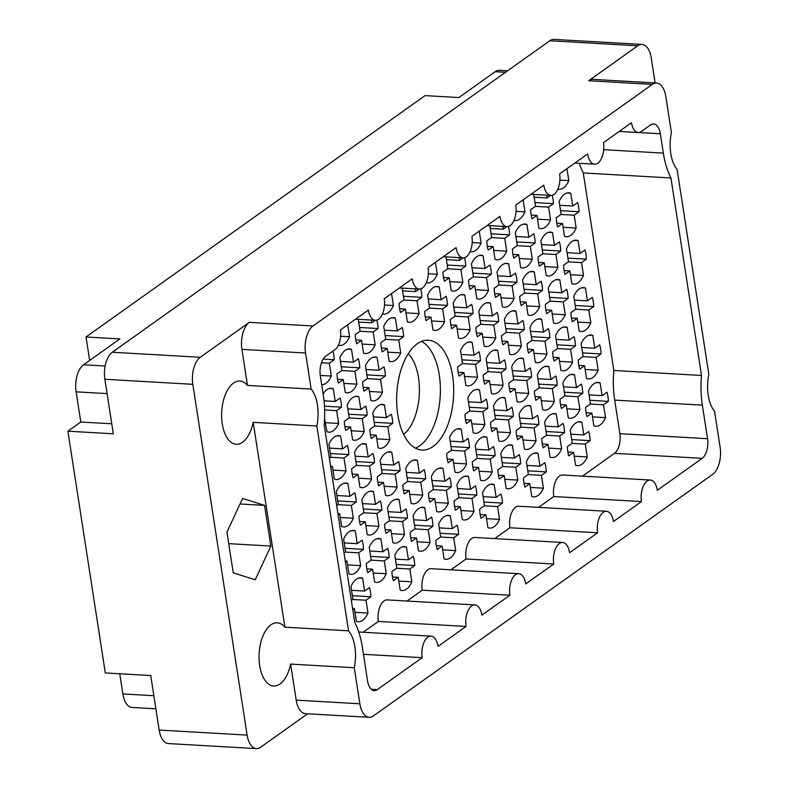 <?xml version="1.0" encoding="UTF-8"?>
<svg xmlns="http://www.w3.org/2000/svg" width="788" height="788" viewBox="0 0 788 788"><rect width="100%" height="100%" fill="white"/><g stroke="black" fill="none" stroke-linecap="round" stroke-linejoin="round"><path stroke-width="1.18" d="M415.463 448.136A55.002 28.407 93.3 0 0 439.271 374.871A55.002 28.407 93.3 0 0 421.57 341.381M408.243 353.684A44.512 22.99 -86.7 0 1 418.507 377.698A44.512 22.99 -86.7 0 1 403.623 434.395M452.578 375.63A55.002 28.407 93.3 0 0 428.317 340.229A55.002 28.407 93.3 0 0 397.763 414.655A55.002 28.407 93.3 0 0 422.023 450.056A55.002 28.407 93.3 0 0 452.578 375.63M290.624 664.097L354.285 667.741A31.648 16.351 93.3 0 0 354.886 646.82A31.648 16.351 93.3 0 0 348.572 630.824L284.911 627.179A31.648 16.351 93.3 0 0 277.268 622.806A31.648 16.351 93.3 0 0 259.685 665.633A31.648 16.351 93.3 0 0 273.653 686.003A31.648 16.351 93.3 0 0 290.624 664.097L296.209 700.148L359.86 703.792A20.98 10.835 93.3 0 0 369.119 717.297A20.98 10.835 93.3 0 0 373.354 715.947L712.697 474.337A20.98 10.835 93.3 0 0 720.124 447.298L714.539 411.257A31.648 16.351 93.3 0 1 708.225 395.251A31.648 16.351 93.3 0 1 708.826 374.33L677.119 169.499A31.648 16.351 93.3 0 1 670.795 153.502A31.648 16.351 93.3 0 1 671.396 132.581L665.821 96.53A20.98 10.835 93.3 0 0 656.562 83.026A20.98 10.835 93.3 0 0 652.326 84.385L588.675 80.74A20.98 10.835 -86.7 0 1 592.901 79.381L656.562 83.026M316.855 425.993A31.648 16.351 93.3 0 0 317.456 405.071A31.648 16.351 93.3 0 0 311.142 389.075L247.491 385.43A31.648 16.351 93.3 0 0 239.838 381.057A31.648 16.351 93.3 0 0 222.265 423.885A31.648 16.351 93.3 0 0 236.223 444.255A31.648 16.351 93.3 0 0 253.204 422.348L316.855 425.993L348.572 630.824M566.996 193.001L570.768 193.218L572.748 206.042L577.624 202.575A22.005 11.367 -86.7 0 1 578.609 206.958A22.005 11.367 -86.7 0 1 579.042 211.736L560.554 210.682M579.042 211.736L574.166 215.203L576.156 228.037A22.005 11.367 -86.7 0 1 566.385 236.735A22.005 11.367 -86.7 0 1 564.523 236.321L562.534 223.496L557.668 226.954A22.005 11.367 -86.7 0 1 556.683 222.571A22.005 11.367 -86.7 0 1 556.249 217.793L561.115 214.326L559.125 201.501A22.005 11.367 -86.7 0 1 568.897 192.804A22.005 11.367 -86.7 0 1 570.768 193.218M523.143 224.225L526.916 224.432L528.906 237.267L533.771 233.8A22.005 11.367 -86.7 0 1 534.756 238.183A22.005 11.367 -86.7 0 1 535.19 242.96L516.701 241.906M535.19 242.96L530.324 246.427L532.304 259.252A22.005 11.367 -86.7 0 1 522.533 267.95A22.005 11.367 -86.7 0 1 520.671 267.536L518.681 254.711L513.815 258.178A22.005 11.367 -86.7 0 1 512.83 253.795A22.005 11.367 -86.7 0 1 512.397 249.018L517.263 245.551L515.273 232.726A22.005 11.367 -86.7 0 1 525.044 224.028A22.005 11.367 -86.7 0 1 526.916 224.432M479.301 255.44L483.064 255.657L485.053 268.481L489.919 265.014A22.005 11.367 -86.7 0 1 490.904 269.407A22.005 11.367 -86.7 0 1 491.338 274.185L472.849 273.121M491.338 274.185L486.472 277.652L488.452 290.476A22.005 11.367 -86.7 0 1 478.68 299.174A22.005 11.367 -86.7 0 1 476.819 298.76L474.829 285.936L469.963 289.403A22.005 11.367 -86.7 0 1 468.978 285.01A22.005 11.367 -86.7 0 1 468.545 280.233L473.411 276.765L471.431 263.941A22.005 11.367 -86.7 0 1 481.202 255.243A22.005 11.367 -86.7 0 1 483.064 255.657M435.449 286.665L439.211 286.881L441.201 299.706L446.067 296.239A22.005 11.367 -86.7 0 1 447.052 300.622A22.005 11.367 -86.7 0 1 447.486 305.399L428.997 304.345M447.486 305.399L442.62 308.866L444.599 321.691A22.005 11.367 -86.7 0 1 434.828 330.399A22.005 11.367 -86.7 0 1 432.967 329.985L430.977 317.15L426.111 320.618A22.005 11.367 -86.7 0 1 425.126 316.234A22.005 11.367 -86.7 0 1 424.693 311.457L429.559 307.99L427.579 295.165A22.005 11.367 -86.7 0 1 437.35 286.468A22.005 11.367 -86.7 0 1 439.211 286.881M574.334 240.399L578.106 240.616L580.086 253.441L584.962 249.973A22.005 11.367 -86.7 0 1 585.947 254.366A22.005 11.367 -86.7 0 1 586.38 259.144L567.892 258.08M586.38 259.144L581.505 262.611L583.494 275.436A22.005 11.367 -86.7 0 1 573.723 284.133A22.005 11.367 -86.7 0 1 571.861 283.719L569.872 270.895L565.006 274.362A22.005 11.367 -86.7 0 1 564.021 269.979A22.005 11.367 -86.7 0 1 563.587 265.192L568.453 261.724L566.464 248.9A22.005 11.367 -86.7 0 1 576.235 240.202A22.005 11.367 -86.7 0 1 578.106 240.616M530.482 271.624L534.254 271.84L536.244 284.665L541.11 281.198A22.005 11.367 -86.7 0 1 542.095 285.581A22.005 11.367 -86.7 0 1 542.528 290.358L524.04 289.304M542.528 290.358L537.662 293.826L539.642 306.66A22.005 11.367 -86.7 0 1 529.871 315.358A22.005 11.367 -86.7 0 1 528.009 314.944L526.02 302.119L521.154 305.577A22.005 11.367 -86.7 0 1 520.169 301.193A22.005 11.367 -86.7 0 1 519.735 296.416L524.601 292.949L522.611 280.124A22.005 11.367 -86.7 0 1 532.383 271.427A22.005 11.367 -86.7 0 1 534.254 271.84M486.639 302.848L490.402 303.055L492.392 315.889L497.258 312.422A22.005 11.367 -86.7 0 1 498.243 316.806A22.005 11.367 -86.7 0 1 498.676 321.583L480.188 320.529M498.676 321.583L493.81 325.05L495.79 337.875A22.005 11.367 -86.7 0 1 486.019 346.572A22.005 11.367 -86.7 0 1 484.157 346.159L482.167 333.334L477.301 336.801A22.005 11.367 -86.7 0 1 476.316 332.418A22.005 11.367 -86.7 0 1 475.883 327.641L480.749 324.173L478.769 311.349A22.005 11.367 -86.7 0 1 488.54 302.651A22.005 11.367 -86.7 0 1 490.402 303.055M581.672 287.807L585.445 288.024L587.424 300.849L592.3 297.381A22.005 11.367 -86.7 0 1 593.285 301.765A22.005 11.367 -86.7 0 1 593.719 306.542L575.23 305.488M593.719 306.542L588.843 310.009L590.833 322.834A22.005 11.367 -86.7 0 1 581.061 331.531A22.005 11.367 -86.7 0 1 579.2 331.118L577.21 318.293L572.344 321.76A22.005 11.367 -86.7 0 1 571.359 317.377A22.005 11.367 -86.7 0 1 570.926 312.6L575.792 309.132L573.802 296.308A22.005 11.367 -86.7 0 1 583.573 287.61A22.005 11.367 -86.7 0 1 585.445 288.024M537.82 319.022L541.592 319.239L543.582 332.063L548.448 328.596A22.005 11.367 -86.7 0 1 549.433 332.989A22.005 11.367 -86.7 0 1 549.866 337.766L531.378 336.703M549.866 337.766L545 341.234L546.98 354.058A22.005 11.367 -86.7 0 1 537.209 362.756A22.005 11.367 -86.7 0 1 535.347 362.342L533.358 349.517L528.492 352.985A22.005 11.367 -86.7 0 1 527.507 348.601A22.005 11.367 -86.7 0 1 527.073 343.814L531.939 340.357L529.95 327.522A22.005 11.367 -86.7 0 1 539.721 318.825A22.005 11.367 -86.7 0 1 541.592 319.239M493.978 350.246L497.74 350.463L499.73 363.288L504.596 359.82A22.005 11.367 -86.7 0 1 505.581 364.204A22.005 11.367 -86.7 0 1 506.014 368.991L487.526 367.927M506.014 368.991L501.148 372.448L503.128 385.283A22.005 11.367 -86.7 0 1 493.357 393.98A22.005 11.367 -86.7 0 1 491.495 393.567L489.506 380.742L484.64 384.199A22.005 11.367 -86.7 0 1 483.655 379.816A22.005 11.367 -86.7 0 1 483.221 375.039L488.087 371.572L486.107 358.747A22.005 11.367 -86.7 0 1 495.879 350.049A22.005 11.367 -86.7 0 1 497.74 350.463M589.01 335.205L592.783 335.422L594.763 348.247L599.638 344.78A22.005 11.367 -86.7 0 1 600.623 349.163A22.005 11.367 -86.7 0 1 601.057 353.95L582.568 352.886M601.057 353.95L596.181 357.407L598.171 370.242A22.005 11.367 -86.7 0 1 588.4 378.939A22.005 11.367 -86.7 0 1 586.538 378.526L584.548 365.701L579.682 369.158A22.005 11.367 -86.7 0 1 578.697 364.775A22.005 11.367 -86.7 0 1 578.264 359.998L583.13 356.531L581.14 343.706A22.005 11.367 -86.7 0 1 590.911 335.008A22.005 11.367 -86.7 0 1 592.783 335.422M545.158 366.43L548.931 366.647L550.92 379.471L555.786 376.004A22.005 11.367 -86.7 0 1 556.771 380.387A22.005 11.367 -86.7 0 1 557.205 385.165L538.716 384.111M557.205 385.165L552.339 388.632L554.319 401.456A22.005 11.367 -86.7 0 1 544.547 410.154A22.005 11.367 -86.7 0 1 542.686 409.74L540.696 396.916L535.83 400.383A22.005 11.367 -86.7 0 1 534.845 396A22.005 11.367 -86.7 0 1 534.412 391.222L539.278 387.755L537.288 374.93A22.005 11.367 -86.7 0 1 547.059 366.233A22.005 11.367 -86.7 0 1 548.931 366.647M501.316 397.644L505.078 397.861L507.068 410.686L511.934 407.219A22.005 11.367 -86.7 0 1 512.919 411.612A22.005 11.367 -86.7 0 1 513.352 416.389L494.864 415.325M513.352 416.389L508.487 419.856L510.466 432.681A22.005 11.367 -86.7 0 1 500.695 441.379A22.005 11.367 -86.7 0 1 498.834 440.965L496.844 428.14L491.978 431.607A22.005 11.367 -86.7 0 1 490.993 427.224A22.005 11.367 -86.7 0 1 490.56 422.437L495.425 418.98L493.446 406.145A22.005 11.367 -86.7 0 1 503.217 397.447A22.005 11.367 -86.7 0 1 505.078 397.861M457.464 428.869L461.226 429.086L463.216 441.91L468.082 438.443A22.005 11.367 -86.7 0 1 469.067 442.826A22.005 11.367 -86.7 0 1 469.5 447.614L451.012 446.55M469.5 447.614L464.634 451.071L466.614 463.905A22.005 11.367 -86.7 0 1 456.843 472.603A22.005 11.367 -86.7 0 1 454.981 472.189L452.992 459.365L448.126 462.822A22.005 11.367 -86.7 0 1 447.141 458.439A22.005 11.367 -86.7 0 1 446.707 453.661L451.573 450.194L449.593 437.37A22.005 11.367 -86.7 0 1 459.365 428.672A22.005 11.367 -86.7 0 1 461.226 429.086M596.349 382.604L600.121 382.82L602.101 395.645L606.977 392.188A22.005 11.367 -86.7 0 1 607.962 396.571A22.005 11.367 -86.7 0 1 608.395 401.348L589.907 400.294M608.395 401.348L603.519 404.815L605.509 417.64A22.005 11.367 -86.7 0 1 595.738 426.338A22.005 11.367 -86.7 0 1 593.876 425.924L591.886 413.099L587.021 416.566A22.005 11.367 -86.7 0 1 586.036 412.183A22.005 11.367 -86.7 0 1 585.602 407.396L590.468 403.939L588.478 391.104A22.005 11.367 -86.7 0 1 598.25 382.407A22.005 11.367 -86.7 0 1 600.121 382.82M552.496 413.828L556.269 414.045L558.259 426.869L563.125 423.402A22.005 11.367 -86.7 0 1 564.11 427.786A22.005 11.367 -86.7 0 1 564.543 432.573L546.054 431.509M564.543 432.573L559.677 436.03L561.657 448.864A22.005 11.367 -86.7 0 1 551.886 457.562A22.005 11.367 -86.7 0 1 550.024 457.148L548.034 444.324L543.168 447.791A22.005 11.367 -86.7 0 1 542.183 443.398A22.005 11.367 -86.7 0 1 541.75 438.62L546.616 435.153L544.626 422.329A22.005 11.367 -86.7 0 1 554.397 413.631A22.005 11.367 -86.7 0 1 556.269 414.045M508.654 445.053L512.417 445.269L514.406 458.094L519.272 454.627A22.005 11.367 -86.7 0 1 520.257 459.01A22.005 11.367 -86.7 0 1 520.691 463.787L502.202 462.733M520.691 463.787L515.825 467.254L517.805 480.079A22.005 11.367 -86.7 0 1 508.033 488.777A22.005 11.367 -86.7 0 1 506.172 488.363L504.182 475.538L499.316 479.005A22.005 11.367 -86.7 0 1 498.331 474.622A22.005 11.367 -86.7 0 1 497.898 469.845L502.764 466.378L500.784 453.553A22.005 11.367 -86.7 0 1 510.555 444.856A22.005 11.367 -86.7 0 1 512.417 445.269M464.802 476.267L468.565 476.484L470.554 489.309L475.42 485.851A22.005 11.367 -86.7 0 1 476.405 490.234A22.005 11.367 -86.7 0 1 476.839 495.012L458.35 493.948M476.839 495.012L471.973 498.479L473.952 511.304A22.005 11.367 -86.7 0 1 464.181 520.001A22.005 11.367 -86.7 0 1 462.32 519.587L460.33 506.763L455.464 510.23A22.005 11.367 -86.7 0 1 454.479 505.847A22.005 11.367 -86.7 0 1 454.046 501.06L458.911 497.602L456.932 484.768A22.005 11.367 -86.7 0 1 466.703 476.07A22.005 11.367 -86.7 0 1 468.565 476.484M552.24 195.247A22.005 11.367 -86.7 0 1 553.009 198.871A22.005 11.367 -86.7 0 1 553.442 203.649L534.953 202.595M553.442 203.649L548.576 207.116L550.566 219.941A22.005 11.367 -86.7 0 1 540.795 228.638A22.005 11.367 -86.7 0 1 538.923 228.224L536.943 215.4L532.067 218.867A22.005 11.367 -86.7 0 1 531.082 214.484A22.005 11.367 -86.7 0 1 530.649 209.707L535.525 206.239L533.693 194.429M508.398 226.461A22.005 11.367 -86.7 0 1 509.156 230.096A22.005 11.367 -86.7 0 1 509.59 234.873L491.101 233.809M509.59 234.873L504.724 238.34L506.714 251.165A22.005 11.367 -86.7 0 1 496.942 259.863A22.005 11.367 -86.7 0 1 495.071 259.449L493.091 246.624L488.215 250.091A22.005 11.367 -86.7 0 1 487.23 245.698A22.005 11.367 -86.7 0 1 486.797 240.921L491.673 237.454L489.841 225.644M464.546 257.686A22.005 11.367 -86.7 0 1 465.304 261.311A22.005 11.367 -86.7 0 1 465.738 266.088L447.249 265.034M465.738 266.088L460.872 269.555L462.861 282.38A22.005 11.367 -86.7 0 1 453.09 291.087A22.005 11.367 -86.7 0 1 451.219 290.674L449.239 277.839L444.373 281.306A22.005 11.367 -86.7 0 1 443.378 276.923A22.005 11.367 -86.7 0 1 442.954 272.146L447.82 268.678L445.988 256.868M548.744 232.312L552.506 232.529L554.496 245.354L559.362 241.886A22.005 11.367 -86.7 0 1 560.347 246.27A22.005 11.367 -86.7 0 1 560.78 251.047L542.292 249.993M560.78 251.047L555.914 254.514L557.904 267.349A22.005 11.367 -86.7 0 1 548.133 276.046A22.005 11.367 -86.7 0 1 546.261 275.633L544.281 262.808L539.406 266.265A22.005 11.367 -86.7 0 1 538.421 261.882A22.005 11.367 -86.7 0 1 537.987 257.105L542.863 253.637L540.873 240.813A22.005 11.367 -86.7 0 1 550.645 232.115A22.005 11.367 -86.7 0 1 552.506 232.529M504.891 263.537L508.664 263.744L510.644 276.578L515.51 273.111A22.005 11.367 -86.7 0 1 516.495 277.494A22.005 11.367 -86.7 0 1 516.928 282.271L498.44 281.217M516.928 282.271L512.062 285.739L514.052 298.563A22.005 11.367 -86.7 0 1 504.281 307.261A22.005 11.367 -86.7 0 1 502.409 306.847L500.429 294.022L495.554 297.49A22.005 11.367 -86.7 0 1 494.569 293.106A22.005 11.367 -86.7 0 1 494.135 288.329L499.011 284.862L497.021 272.037A22.005 11.367 -86.7 0 1 506.792 263.34A22.005 11.367 -86.7 0 1 508.664 263.744M461.039 294.751L464.812 294.968L466.791 307.793L471.657 304.326A22.005 11.367 -86.7 0 1 472.642 308.719A22.005 11.367 -86.7 0 1 473.076 313.496L454.587 312.432M473.076 313.496L468.21 316.963L470.2 329.788A22.005 11.367 -86.7 0 1 460.428 338.485A22.005 11.367 -86.7 0 1 458.557 338.072L456.577 325.247L451.711 328.714A22.005 11.367 -86.7 0 1 450.716 324.321A22.005 11.367 -86.7 0 1 450.293 319.544L455.159 316.077L453.169 303.252A22.005 11.367 -86.7 0 1 462.94 294.554A22.005 11.367 -86.7 0 1 464.812 294.968M556.082 279.71L559.844 279.927L561.834 292.752L566.7 289.285A22.005 11.367 -86.7 0 1 567.685 293.678A22.005 11.367 -86.7 0 1 568.118 298.455L549.63 297.391M568.118 298.455L563.253 301.922L565.242 314.747A22.005 11.367 -86.7 0 1 555.471 323.444A22.005 11.367 -86.7 0 1 553.6 323.031L551.62 310.206L546.744 313.673A22.005 11.367 -86.7 0 1 545.759 309.29A22.005 11.367 -86.7 0 1 545.326 304.503L550.201 301.036L548.212 288.211A22.005 11.367 -86.7 0 1 557.983 279.513A22.005 11.367 -86.7 0 1 559.844 279.927M512.23 310.935L515.992 311.152L517.982 323.976L522.848 320.509A22.005 11.367 -86.7 0 1 523.833 324.892A22.005 11.367 -86.7 0 1 524.266 329.679L505.778 328.616M524.266 329.679L519.4 333.137L521.39 345.971A22.005 11.367 -86.7 0 1 511.619 354.669A22.005 11.367 -86.7 0 1 509.747 354.255L507.767 341.431L502.892 344.888A22.005 11.367 -86.7 0 1 501.907 340.505A22.005 11.367 -86.7 0 1 501.473 335.727L506.349 332.26L504.359 319.435A22.005 11.367 -86.7 0 1 514.131 310.738A22.005 11.367 -86.7 0 1 515.992 311.152M468.377 342.159L472.15 342.366L474.13 355.201L478.996 351.734A22.005 11.367 -86.7 0 1 479.981 356.117A22.005 11.367 -86.7 0 1 480.414 360.894L461.926 359.84M480.414 360.894L475.548 364.361L477.538 377.186A22.005 11.367 -86.7 0 1 467.767 385.884A22.005 11.367 -86.7 0 1 465.895 385.47L463.915 372.645L459.049 376.112A22.005 11.367 -86.7 0 1 458.055 371.729A22.005 11.367 -86.7 0 1 457.631 366.952L462.497 363.485L460.507 350.66A22.005 11.367 -86.7 0 1 470.278 341.962A22.005 11.367 -86.7 0 1 472.15 342.366M563.42 327.119L567.183 327.335L569.172 340.16L574.038 336.693A22.005 11.367 -86.7 0 1 575.023 341.076A22.005 11.367 -86.7 0 1 575.457 345.853L556.968 344.799M575.457 345.853L570.591 349.32L572.58 362.145A22.005 11.367 -86.7 0 1 562.809 370.843A22.005 11.367 -86.7 0 1 560.938 370.429L558.958 357.604L554.082 361.071A22.005 11.367 -86.7 0 1 553.097 356.688A22.005 11.367 -86.7 0 1 552.664 351.911L557.54 348.444L555.55 335.619A22.005 11.367 -86.7 0 1 565.321 326.921A22.005 11.367 -86.7 0 1 567.183 327.335M519.568 358.333L523.33 358.55L525.32 371.375L530.186 367.907A22.005 11.367 -86.7 0 1 531.171 372.3A22.005 11.367 -86.7 0 1 531.605 377.078L513.116 376.014M531.605 377.078L526.739 380.545L528.728 393.37A22.005 11.367 -86.7 0 1 518.957 402.067A22.005 11.367 -86.7 0 1 517.086 401.653L515.106 388.829L510.23 392.296A22.005 11.367 -86.7 0 1 509.245 387.913A22.005 11.367 -86.7 0 1 508.812 383.126L513.687 379.668L511.698 366.834A22.005 11.367 -86.7 0 1 521.469 358.136A22.005 11.367 -86.7 0 1 523.33 358.55M475.716 389.558L479.488 389.774L481.468 402.599L486.334 399.132A22.005 11.367 -86.7 0 1 487.319 403.515A22.005 11.367 -86.7 0 1 487.752 408.302L469.264 407.238M487.752 408.302L482.886 411.76L484.876 424.594A22.005 11.367 -86.7 0 1 475.105 433.292A22.005 11.367 -86.7 0 1 473.233 432.878L471.254 420.053L466.388 423.511A22.005 11.367 -86.7 0 1 465.393 419.127A22.005 11.367 -86.7 0 1 464.969 414.35L469.835 410.883L467.845 398.058A22.005 11.367 -86.7 0 1 477.617 389.361A22.005 11.367 -86.7 0 1 479.488 389.774M570.758 374.517L574.521 374.733L576.511 387.558L581.377 384.091A22.005 11.367 -86.7 0 1 582.362 388.474A22.005 11.367 -86.7 0 1 582.795 393.261L564.306 392.197M582.795 393.261L577.929 396.719L579.919 409.553A22.005 11.367 -86.7 0 1 570.148 418.251A22.005 11.367 -86.7 0 1 568.276 417.837L566.296 405.012L561.42 408.47A22.005 11.367 -86.7 0 1 560.435 404.086A22.005 11.367 -86.7 0 1 560.002 399.309L564.878 395.842L562.888 383.017A22.005 11.367 -86.7 0 1 572.659 374.32A22.005 11.367 -86.7 0 1 574.521 374.733M526.906 405.741L530.669 405.958L532.658 418.783L537.524 415.315A22.005 11.367 -86.7 0 1 538.509 419.699A22.005 11.367 -86.7 0 1 538.943 424.476L520.454 423.422M538.943 424.476L534.077 427.943L536.067 440.768A22.005 11.367 -86.7 0 1 526.295 449.465A22.005 11.367 -86.7 0 1 524.424 449.052L522.444 436.227L517.568 439.694A22.005 11.367 -86.7 0 1 516.583 435.311A22.005 11.367 -86.7 0 1 516.15 430.534L521.026 427.066L519.036 414.242A22.005 11.367 -86.7 0 1 528.807 405.544A22.005 11.367 -86.7 0 1 530.669 405.958M483.054 436.956L486.826 437.173L488.806 449.997L493.672 446.54A22.005 11.367 -86.7 0 1 494.657 450.923A22.005 11.367 -86.7 0 1 495.091 455.7L476.602 454.637M495.091 455.7L490.225 459.168L492.214 471.992A22.005 11.367 -86.7 0 1 482.443 480.69A22.005 11.367 -86.7 0 1 480.572 480.276L478.592 467.451L473.726 470.919A22.005 11.367 -86.7 0 1 472.731 466.535A22.005 11.367 -86.7 0 1 472.298 461.748L477.173 458.291L475.184 445.456A22.005 11.367 -86.7 0 1 484.955 436.759A22.005 11.367 -86.7 0 1 486.826 437.173M446.54 515.579L450.312 515.795L452.292 528.62L457.158 525.163A22.005 11.367 -86.7 0 1 458.153 529.546A22.005 11.367 -86.7 0 1 458.577 534.323L440.088 533.259M458.577 534.323L453.711 537.79L455.7 550.615A22.005 11.367 -86.7 0 1 445.929 559.313A22.005 11.367 -86.7 0 1 444.058 558.899L442.078 546.074L437.212 549.541A22.005 11.367 -86.7 0 1 436.227 545.158A22.005 11.367 -86.7 0 1 435.794 540.371L440.659 536.914L438.67 524.079A22.005 11.367 -86.7 0 1 448.441 515.382A22.005 11.367 -86.7 0 1 450.312 515.795M402.688 546.803L406.46 547.02L408.44 559.844L413.316 556.377A22.005 11.367 -86.7 0 1 414.301 560.76A22.005 11.367 -86.7 0 1 414.734 565.548L396.246 564.484M414.734 565.548L409.858 569.005L411.848 581.84A22.005 11.367 -86.7 0 1 402.077 590.537A22.005 11.367 -86.7 0 1 400.206 590.123L398.226 577.299L393.36 580.756A22.005 11.367 -86.7 0 1 392.375 576.373A22.005 11.367 -86.7 0 1 391.941 571.595L396.807 568.128L394.818 555.304A22.005 11.367 -86.7 0 1 404.589 546.606A22.005 11.367 -86.7 0 1 406.46 547.02M358.836 578.028L362.608 578.234L364.588 591.069L369.464 587.602A22.005 11.367 -86.7 0 1 370.449 591.985A22.005 11.367 -86.7 0 1 370.882 596.762L352.394 595.708M439.202 468.18L442.974 468.397L444.954 481.222L449.82 477.755A22.005 11.367 -86.7 0 1 450.815 482.138A22.005 11.367 -86.7 0 1 451.238 486.925L432.75 485.861M451.238 486.925L446.372 490.382L448.362 503.217A22.005 11.367 -86.7 0 1 438.591 511.914A22.005 11.367 -86.7 0 1 436.719 511.501L434.74 498.676L429.874 502.133A22.005 11.367 -86.7 0 1 428.889 497.75A22.005 11.367 -86.7 0 1 428.455 492.973L433.321 489.506L431.331 476.681A22.005 11.367 -86.7 0 1 441.103 467.983A22.005 11.367 -86.7 0 1 442.974 468.397M395.349 499.405L399.122 499.612L401.102 512.446L405.978 508.979A22.005 11.367 -86.7 0 1 406.963 513.362A22.005 11.367 -86.7 0 1 407.396 518.14L388.908 517.086M407.396 518.14L402.52 521.607L404.51 534.431A22.005 11.367 -86.7 0 1 394.739 543.129A22.005 11.367 -86.7 0 1 392.867 542.715L390.887 529.891L386.021 533.358A22.005 11.367 -86.7 0 1 385.036 528.975A22.005 11.367 -86.7 0 1 384.603 524.197L389.469 520.73L387.479 507.905A22.005 11.367 -86.7 0 1 397.25 499.208A22.005 11.367 -86.7 0 1 399.122 499.612M351.497 530.62L355.27 530.836L357.25 543.661L362.125 540.194A22.005 11.367 -86.7 0 1 363.11 544.587A22.005 11.367 -86.7 0 1 363.544 549.364L345.055 548.3M388.011 451.997L391.784 452.214L393.764 465.038L398.639 461.571A22.005 11.367 -86.7 0 1 399.624 465.964A22.005 11.367 -86.7 0 1 400.058 470.741L381.569 469.678M400.058 470.741L395.182 474.209L397.172 487.033A22.005 11.367 -86.7 0 1 387.401 495.731A22.005 11.367 -86.7 0 1 385.529 495.317L383.549 482.492L378.683 485.96A22.005 11.367 -86.7 0 1 377.698 481.566A22.005 11.367 -86.7 0 1 377.265 476.789L382.131 473.322L380.141 460.497A22.005 11.367 -86.7 0 1 389.912 451.8A22.005 11.367 -86.7 0 1 391.784 452.214M344.159 483.221L347.932 483.438L349.911 496.263L354.787 492.796A22.005 11.367 -86.7 0 1 355.772 497.179A22.005 11.367 -86.7 0 1 356.206 501.956L337.717 500.902M380.673 404.599L384.445 404.815L386.425 417.64L391.301 414.173A22.005 11.367 -86.7 0 1 392.286 418.556A22.005 11.367 -86.7 0 1 392.719 423.333L374.231 422.279M392.719 423.333L387.844 426.8L389.833 439.625A22.005 11.367 -86.7 0 1 380.062 448.333A22.005 11.367 -86.7 0 1 378.191 447.919L376.211 435.084L371.345 438.552A22.005 11.367 -86.7 0 1 370.36 434.168A22.005 11.367 -86.7 0 1 369.927 429.391L374.793 425.924L372.803 413.099A22.005 11.367 -86.7 0 1 382.574 404.402A22.005 11.367 -86.7 0 1 384.445 404.815M336.821 435.813L340.593 436.03L342.573 448.864L347.449 445.397A22.005 11.367 -86.7 0 1 348.434 449.781A22.005 11.367 -86.7 0 1 348.867 454.558L330.379 453.504M373.335 357.191L377.107 357.407L379.087 370.242L383.963 366.775A22.005 11.367 -86.7 0 1 384.948 371.158A22.005 11.367 -86.7 0 1 385.381 375.935L366.893 374.881M385.381 375.935L380.505 379.402L382.495 392.227A22.005 11.367 -86.7 0 1 372.724 400.925A22.005 11.367 -86.7 0 1 370.862 400.511L368.873 387.686L364.007 391.153A22.005 11.367 -86.7 0 1 363.022 386.77A22.005 11.367 -86.7 0 1 362.588 381.993L367.454 378.526L365.465 365.701A22.005 11.367 -86.7 0 1 375.236 356.994A22.005 11.367 -86.7 0 1 377.107 357.407M329.483 388.415L333.255 388.632L335.235 401.456L340.111 397.989A22.005 11.367 -86.7 0 1 341.096 402.382A22.005 11.367 -86.7 0 1 341.529 407.16L324.479 406.184M420.694 288.91A22.005 11.367 -86.7 0 1 421.462 292.535A22.005 11.367 -86.7 0 1 421.895 297.312L403.407 296.258M421.895 297.312L417.019 300.78L419.009 313.604A22.005 11.367 -86.7 0 1 409.238 322.302A22.005 11.367 -86.7 0 1 407.366 321.888L405.387 309.063L400.521 312.531A22.005 11.367 -86.7 0 1 399.536 308.147A22.005 11.367 -86.7 0 1 399.102 303.37L403.968 299.903L402.136 288.093M376.841 320.125A22.005 11.367 -86.7 0 1 377.61 323.76A22.005 11.367 -86.7 0 1 378.043 328.537L359.555 327.473M378.043 328.537L373.167 332.004L375.157 344.829A22.005 11.367 -86.7 0 1 365.386 353.526A22.005 11.367 -86.7 0 1 363.524 353.113L361.534 340.288L356.668 343.755A22.005 11.367 -86.7 0 1 355.684 339.362A22.005 11.367 -86.7 0 1 355.25 334.585L360.116 331.118L358.284 319.307M332.91 351.093A22.005 11.367 -86.7 0 1 333.757 354.974A22.005 11.367 -86.7 0 1 334.191 359.752L323.129 359.121M420.95 507.492L424.712 507.708L426.702 520.533L431.568 517.066A22.005 11.367 -86.7 0 1 432.553 521.449A22.005 11.367 -86.7 0 1 432.986 526.236L414.498 525.172M432.986 526.236L428.12 529.694L430.1 542.528A22.005 11.367 -86.7 0 1 420.329 551.226A22.005 11.367 -86.7 0 1 418.467 550.812L416.478 537.987L411.612 541.445A22.005 11.367 -86.7 0 1 410.627 537.061A22.005 11.367 -86.7 0 1 410.193 532.284L415.059 528.817L413.079 515.992A22.005 11.367 -86.7 0 1 422.851 507.295A22.005 11.367 -86.7 0 1 424.712 507.708M377.097 538.716L380.86 538.923L382.85 551.758L387.716 548.29A22.005 11.367 -86.7 0 1 388.701 552.674A22.005 11.367 -86.7 0 1 389.134 557.451L370.646 556.397M389.134 557.451L384.268 560.918L386.248 573.743A22.005 11.367 -86.7 0 1 376.477 582.44A22.005 11.367 -86.7 0 1 374.615 582.027L372.625 569.202L367.76 572.669A22.005 11.367 -86.7 0 1 366.775 568.286A22.005 11.367 -86.7 0 1 366.341 563.509L371.207 560.041L369.227 547.217A22.005 11.367 -86.7 0 1 378.998 538.519A22.005 11.367 -86.7 0 1 380.86 538.923M413.611 460.094L417.374 460.3L419.364 473.135L424.23 469.668A22.005 11.367 -86.7 0 1 425.215 474.051A22.005 11.367 -86.7 0 1 425.648 478.828L407.16 477.774M425.648 478.828L420.782 482.295L422.762 495.12A22.005 11.367 -86.7 0 1 412.991 503.818A22.005 11.367 -86.7 0 1 411.129 503.404L409.139 490.579L404.274 494.046A22.005 11.367 -86.7 0 1 403.289 489.663A22.005 11.367 -86.7 0 1 402.855 484.886L407.721 481.419L405.741 468.594A22.005 11.367 -86.7 0 1 415.512 459.896A22.005 11.367 -86.7 0 1 417.374 460.3M369.759 491.308L373.522 491.525L375.512 504.35L380.377 500.882A22.005 11.367 -86.7 0 1 381.362 505.275A22.005 11.367 -86.7 0 1 381.796 510.053L363.307 508.989M381.796 510.053L376.93 513.52L378.92 526.345A22.005 11.367 -86.7 0 1 369.148 535.042A22.005 11.367 -86.7 0 1 367.277 534.628L365.287 521.804L360.421 525.271A22.005 11.367 -86.7 0 1 359.436 520.878A22.005 11.367 -86.7 0 1 359.003 516.101L363.869 512.633L361.889 499.809A22.005 11.367 -86.7 0 1 371.66 491.111A22.005 11.367 -86.7 0 1 373.522 491.525M362.421 443.91L366.184 444.127L368.173 456.951L373.039 453.484A22.005 11.367 -86.7 0 1 374.024 457.867A22.005 11.367 -86.7 0 1 374.458 462.645L355.969 461.591M374.458 462.645L369.592 466.112L371.581 478.937A22.005 11.367 -86.7 0 1 361.81 487.644A22.005 11.367 -86.7 0 1 359.939 487.23L357.949 474.396L353.083 477.863A22.005 11.367 -86.7 0 1 352.098 473.48A22.005 11.367 -86.7 0 1 351.665 468.702L356.531 465.235L354.551 452.411A22.005 11.367 -86.7 0 1 364.322 443.713A22.005 11.367 -86.7 0 1 366.184 444.127M355.083 396.502L358.845 396.719L360.835 409.553L365.701 406.086A22.005 11.367 -86.7 0 1 366.686 410.469A22.005 11.367 -86.7 0 1 367.119 415.246L348.631 414.192M367.119 415.246L362.253 418.714L364.243 431.538A22.005 11.367 -86.7 0 1 354.472 440.236A22.005 11.367 -86.7 0 1 352.6 439.822L350.611 426.998L345.745 430.465A22.005 11.367 -86.7 0 1 344.76 426.081A22.005 11.367 -86.7 0 1 344.326 421.304L349.192 417.837L347.212 405.012A22.005 11.367 -86.7 0 1 356.984 396.305A22.005 11.367 -86.7 0 1 358.845 396.719M391.597 317.879L395.359 318.096L397.349 330.93L402.215 327.463A22.005 11.367 -86.7 0 1 403.2 331.846A22.005 11.367 -86.7 0 1 403.633 336.624L385.145 335.57M403.633 336.624L398.767 340.091L400.747 352.916A22.005 11.367 -86.7 0 1 390.976 361.613A22.005 11.367 -86.7 0 1 389.114 361.2L387.125 348.375L382.259 351.842A22.005 11.367 -86.7 0 1 381.274 347.459A22.005 11.367 -86.7 0 1 380.84 342.681L385.706 339.214L383.726 326.39A22.005 11.367 -86.7 0 1 393.498 317.682A22.005 11.367 -86.7 0 1 395.359 318.096M347.744 349.104L351.507 349.32L353.497 362.145L358.363 358.678A22.005 11.367 -86.7 0 1 359.348 363.071A22.005 11.367 -86.7 0 1 359.781 367.848L341.293 366.784M359.781 367.848L354.915 371.315L356.905 384.14A22.005 11.367 -86.7 0 1 347.134 392.838A22.005 11.367 -86.7 0 1 345.262 392.424L343.272 379.599L338.407 383.066A22.005 11.367 -86.7 0 1 337.422 378.673A22.005 11.367 -86.7 0 1 336.988 373.896L341.854 370.429L339.874 357.604A22.005 11.367 -86.7 0 1 349.645 348.907A22.005 11.367 -86.7 0 1 351.507 349.32M578.096 421.915L581.859 422.132L583.849 434.956L588.715 431.499A22.005 11.367 -86.7 0 1 589.7 435.882A22.005 11.367 -86.7 0 1 590.133 440.659L571.645 439.606M590.133 440.659L585.267 444.127L587.257 456.951A22.005 11.367 -86.7 0 1 577.486 465.649A22.005 11.367 -86.7 0 1 575.614 465.235L573.634 452.411L568.759 455.878A22.005 11.367 -86.7 0 1 567.774 451.494A22.005 11.367 -86.7 0 1 567.34 446.707L572.216 443.25L570.226 430.415A22.005 11.367 -86.7 0 1 579.998 421.718A22.005 11.367 -86.7 0 1 581.859 422.132M534.244 453.139L538.007 453.356L539.997 466.181L544.863 462.714A22.005 11.367 -86.7 0 1 545.848 467.097A22.005 11.367 -86.7 0 1 546.281 471.884L527.793 470.82M546.281 471.884L541.415 475.341L543.405 488.176A22.005 11.367 -86.7 0 1 533.634 496.873A22.005 11.367 -86.7 0 1 531.762 496.46L529.782 483.635L524.906 487.102A22.005 11.367 -86.7 0 1 523.921 482.709A22.005 11.367 -86.7 0 1 523.488 477.932L528.364 474.465L526.374 461.64A22.005 11.367 -86.7 0 1 536.145 452.942A22.005 11.367 -86.7 0 1 538.007 453.356M490.392 484.364L494.165 484.581L496.144 497.405L501.01 493.938A22.005 11.367 -86.7 0 1 501.995 498.321A22.005 11.367 -86.7 0 1 502.429 503.099L483.94 502.045M502.429 503.099L497.563 506.566L499.553 519.39A22.005 11.367 -86.7 0 1 489.781 528.088A22.005 11.367 -86.7 0 1 487.91 527.674L485.93 514.85L481.064 518.317A22.005 11.367 -86.7 0 1 480.069 513.934A22.005 11.367 -86.7 0 1 479.636 509.156L484.512 505.689L482.522 492.864A22.005 11.367 -86.7 0 1 492.293 484.167A22.005 11.367 -86.7 0 1 494.165 484.581M354.285 667.741L359.86 703.792M253.204 422.348L284.911 627.179M159.166 730.062L247.127 735.096A20.98 10.835 93.3 0 0 256.386 748.6L168.425 743.567A20.98 10.835 -86.7 0 1 159.166 730.062L150.735 675.543L105.306 672.942L67.876 431.194L113.305 433.794L104.863 379.284A20.98 10.835 -86.7 0 1 112.29 352.246L549.797 40.759A20.98 10.835 -86.7 0 1 554.023 39.4L641.984 44.433A20.98 10.835 93.3 0 0 637.748 45.793L588.675 80.74M247.127 735.096L192.824 384.317L104.863 379.284M112.29 352.246L200.251 357.279L249.333 322.341L312.984 325.986L652.326 84.385M307.615 713.78L260.621 747.241A20.98 10.835 93.3 0 1 256.386 748.6M312.984 325.986A20.98 10.835 93.3 0 0 305.567 353.024L311.142 389.075M660.344 133.753L663.338 153.108A66.34 34.268 93.3 0 0 670.933 177.97L701.507 375.472A66.34 34.268 93.3 0 0 702.354 405.13L707.555 438.709A15.228 7.87 -86.7 0 1 702.167 458.33L657.3 490.274A15.908 8.215 -86.7 0 0 650.287 480.04A15.908 8.215 -86.7 0 0 641.452 501.562L613.448 521.498A15.908 8.215 -86.7 0 0 606.435 511.254A15.908 8.215 -86.7 0 0 597.6 532.777L569.596 552.713A15.908 8.215 -86.7 0 0 562.583 542.479A15.908 8.215 -86.7 0 0 553.747 564.001L525.754 583.938A15.908 8.215 93.3 0 0 518.731 573.694A15.908 8.215 93.3 0 0 509.895 595.226L481.901 615.152A15.908 8.215 93.3 0 0 474.878 604.918A15.908 8.215 93.3 0 0 466.043 626.44L438.049 646.377A15.908 8.215 93.3 0 0 431.026 636.143A15.908 8.215 93.3 0 0 422.191 657.665L377.334 689.608A15.228 7.87 -86.7 0 1 374.261 690.593A15.228 7.87 -86.7 0 1 367.543 680.793L362.342 647.214A66.34 34.268 93.3 0 0 354.748 622.362L324.173 424.85A66.34 34.268 93.3 0 0 323.326 395.192L320.332 375.837A15.228 7.87 -86.7 0 1 325.72 356.215L334.989 349.606A15.228 7.87 93.3 0 0 340.386 329.985L368.38 310.048A15.908 8.215 -86.7 0 0 375.393 320.292A15.908 8.215 -86.7 0 0 384.229 298.76L412.232 278.834A15.908 8.215 -86.7 0 0 419.246 289.068A15.908 8.215 -86.7 0 0 428.081 267.546L456.085 247.609A15.908 8.215 -86.7 0 0 463.098 257.843A15.908 8.215 -86.7 0 0 471.933 236.321L499.937 216.385A15.908 8.215 93.3 0 0 506.95 226.629A15.908 8.215 93.3 0 0 515.785 205.097L543.789 185.17A15.908 8.215 93.3 0 0 550.802 195.404A15.908 8.215 93.3 0 0 559.638 173.882L587.631 153.946A15.908 8.215 93.3 0 0 594.654 164.18A15.908 8.215 93.3 0 0 603.49 142.658L631.484 122.721A15.228 7.87 93.3 0 0 638.211 132.532A15.228 7.87 93.3 0 0 641.274 131.547L650.553 124.937A15.228 7.87 -86.7 0 1 653.626 123.952A15.228 7.87 -86.7 0 1 660.344 133.753L638.782 132.522M655.114 82.937L651.243 57.938A20.98 10.835 93.3 0 0 641.984 44.433M566.966 168.662L568.818 180.629A22.005 11.367 -86.7 0 1 559.047 189.327A22.005 11.367 -86.7 0 1 557.855 189.14M559.904 180.117L568.818 180.629M523.114 199.886L524.966 211.854A22.005 11.367 -86.7 0 1 515.194 220.551A22.005 11.367 -86.7 0 1 514.003 220.354M516.051 211.342L524.966 211.854M479.262 231.101L481.113 243.068A22.005 11.367 -86.7 0 1 471.342 251.776A22.005 11.367 -86.7 0 1 470.16 251.579M472.209 242.566L481.113 243.068M435.409 262.325L437.261 274.293A22.005 11.367 -86.7 0 1 427.49 282.99A22.005 11.367 -86.7 0 1 426.308 282.803M428.357 273.781L437.261 274.293M562.534 223.496L556.781 223.162M574.166 215.203L560.948 214.444M563.125 227.289L576.156 228.037M572.748 206.042L559.716 205.294M518.681 254.711L512.929 254.386M530.324 246.427L517.095 245.669M519.272 258.503L532.304 259.252M528.906 237.267L515.864 236.518M474.829 285.936L469.077 285.601M486.472 277.652L473.243 276.893M475.42 289.728L488.452 290.476M485.053 268.481L472.012 267.733M430.977 317.15L425.224 316.825M442.62 308.866L429.391 308.108M431.568 320.952L444.599 321.691M441.201 299.706L428.16 298.957M569.872 270.895L564.119 270.56M581.505 262.611L568.286 261.852M570.463 274.687L583.494 275.436M580.086 253.441L567.055 252.702M526.02 302.119L520.267 301.784M537.662 293.826L524.434 293.067M526.611 305.911L539.642 306.66M536.244 284.665L523.202 283.916M482.167 333.334L476.415 333.009M493.81 325.05L480.581 324.292M482.758 337.126L495.79 337.875M492.392 315.889L479.35 315.141M577.21 318.293L571.458 317.968M588.843 310.009L575.624 309.251M577.801 322.085L590.833 322.834M587.424 300.849L574.393 300.1M533.358 349.517L527.605 349.183M545 341.234L531.772 340.475M533.949 353.31L546.98 354.058M543.582 332.063L530.541 331.324M489.506 380.742L483.753 380.407M501.148 372.448L487.92 371.69M490.097 384.534L503.128 385.283M499.73 363.288L486.689 362.539M584.548 365.701L578.796 365.366M596.181 357.407L582.962 356.659M585.139 369.493L598.171 370.242M594.763 348.247L581.731 347.498M540.696 396.916L534.944 396.591M552.339 388.632L539.11 387.873M541.287 400.718L554.319 401.456M550.92 379.471L537.879 378.723M496.844 428.14L491.091 427.805M508.487 419.856L495.258 419.098M497.435 431.932L510.466 432.681M507.068 410.686L494.027 409.947M452.992 459.365L447.239 459.03M464.634 451.071L451.406 450.322M453.583 463.157L466.614 463.905M463.216 441.91L450.175 441.162M591.886 413.099L586.134 412.774M603.519 404.815L590.301 404.057M592.477 416.891L605.509 417.64M602.101 395.645L589.069 394.906M548.034 444.324L542.282 443.989M559.677 436.03L546.448 435.281M548.625 448.116L561.657 448.864M558.259 426.869L545.217 426.121M504.182 475.538L498.43 475.213M515.825 467.254L502.596 466.496M504.773 479.34L517.805 480.079M514.406 458.094L501.365 457.345M460.33 506.763L454.577 506.428M471.973 498.479L458.744 497.721M460.921 510.555L473.952 511.304M470.554 489.309L457.513 488.57M536.943 215.4L531.181 215.075M548.576 207.116L535.347 206.357M537.524 219.192L550.566 219.941M546.724 195.168L547.158 197.955L534.126 197.207M547.158 197.955L550.743 195.404M493.091 246.624L487.329 246.289M504.724 238.34L491.495 237.582M493.672 250.417L506.714 251.165M502.872 226.392L503.305 229.17L490.274 228.422M503.305 229.17L506.891 226.619M449.239 277.839L443.477 277.514M460.872 269.555L447.643 268.797M449.82 281.641L462.861 282.38M459.03 257.617L459.453 260.395L446.422 259.646M459.453 260.395L463.039 257.843M544.281 262.808L538.519 262.473M555.914 254.514L542.686 253.756M544.863 266.6L557.904 267.349M554.496 245.354L541.464 244.605M500.429 294.022L494.667 293.697M512.062 285.739L498.834 284.98M501.01 297.815L514.052 298.563M510.644 276.578L497.612 275.83M456.577 325.247L450.815 324.912M468.21 316.963L454.981 316.205M457.158 329.039L470.2 329.788M466.791 307.793L453.76 307.044M551.62 310.206L545.857 309.871M563.253 301.922L550.024 301.164M552.201 313.998L565.242 314.747M561.834 292.752L548.803 292.013M507.767 341.431L502.005 341.096M519.4 333.137L506.172 332.378M508.349 345.223L521.39 345.971M517.982 323.976L504.95 323.228M463.915 372.645L458.153 372.32M475.548 364.361L462.32 363.603M464.496 376.437L477.538 377.186M474.13 355.201L461.098 354.452M558.958 357.604L553.196 357.279M570.591 349.32L557.362 348.562M559.539 361.406L572.58 362.145M569.172 340.16L556.141 339.411M515.106 388.829L509.344 388.494M526.739 380.545L513.51 379.786M515.687 392.621L528.728 393.37M525.32 371.375L512.289 370.636M471.254 420.053L465.491 419.718M482.886 411.76L469.658 411.011M471.835 423.846L484.876 424.594M481.468 402.599L468.436 401.85M566.296 405.012L560.534 404.677M577.929 396.719L564.7 395.97M566.877 408.805L579.919 409.553M576.511 387.558L563.479 386.809M522.444 436.227L516.682 435.902M534.077 427.943L520.848 427.185M523.025 440.029L536.067 440.768M532.658 418.783L519.627 418.034M478.592 467.451L472.83 467.117M490.225 459.168L476.996 458.409M479.173 471.244L492.214 471.992M488.806 449.997L475.775 449.259M442.078 546.074L436.316 545.739M453.711 537.79L440.482 537.032M442.659 549.866L455.7 550.615M452.292 528.62L439.261 527.881M398.226 577.299L392.463 576.964M409.858 569.005L396.64 568.256M398.817 581.091L411.848 581.84M408.44 559.844L395.409 559.096M370.882 596.762L366.006 600.229L367.996 613.054A22.005 11.367 -86.7 0 1 358.225 621.752A22.005 11.367 -86.7 0 1 356.363 621.338L354.373 608.513L352.591 608.415M366.006 600.229L352.788 599.471M354.964 612.306L367.996 613.054M364.588 591.069L351.556 590.32M351.359 600.486L352.955 599.353L350.965 586.528A22.005 11.367 -86.7 0 1 360.737 577.831A22.005 11.367 -86.7 0 1 362.608 578.234M354.373 608.513L352.778 609.646M434.74 498.676L428.977 498.341M446.372 490.382L433.144 489.634M435.321 502.468L448.362 503.217M444.954 481.222L431.923 480.473M390.887 529.891L385.125 529.566M402.52 521.607L389.302 520.848M391.478 533.683L404.51 534.431M401.102 512.446L388.07 511.698M363.544 549.364L358.668 552.831L360.658 565.656A22.005 11.367 -86.7 0 1 350.887 574.354A22.005 11.367 -86.7 0 1 349.025 573.94L347.035 561.115L345.252 561.007M358.668 552.831L345.449 552.073M347.626 564.907L360.658 565.656M357.25 543.661L344.218 542.922M344.021 553.087L345.617 551.945L343.627 539.12A22.005 11.367 -86.7 0 1 353.398 530.423A22.005 11.367 -86.7 0 1 355.27 530.836M347.035 561.115L345.44 562.248M383.549 482.492L377.787 482.157M395.182 474.209L381.963 473.45M384.14 486.285L397.172 487.033M393.764 465.038L380.732 464.299M356.206 501.956L351.33 505.423L353.32 518.248A22.005 11.367 -86.7 0 1 343.548 526.955A22.005 11.367 -86.7 0 1 341.687 526.542L339.697 513.707L337.914 513.609M351.33 505.423L338.111 504.665M340.288 517.509L353.32 518.248M349.911 496.263L336.88 495.514M336.683 505.679L338.279 504.547L336.289 491.722A22.005 11.367 -86.7 0 1 346.06 483.024A22.005 11.367 -86.7 0 1 347.932 483.438M339.697 513.707L338.101 514.85M376.211 435.084L370.449 434.759M387.844 426.8L374.625 426.042M376.802 438.886L389.833 439.625M386.425 417.64L373.394 416.891M348.867 454.558L343.992 458.025L345.981 470.85A22.005 11.367 -86.7 0 1 336.21 479.547A22.005 11.367 -86.7 0 1 334.348 479.134L332.359 466.309L330.576 466.21M343.992 458.025L330.773 457.267M332.95 470.101L345.981 470.85M342.573 448.864L329.542 448.116M329.345 458.281L330.94 457.148L328.951 444.324A22.005 11.367 -86.7 0 1 338.722 435.616A22.005 11.367 -86.7 0 1 340.593 436.03M332.359 466.309L330.763 467.442M368.873 387.686L363.11 387.361M380.505 379.402L367.287 378.644M369.464 391.478L382.495 392.227M379.087 370.242L366.056 369.493M341.529 407.16L336.653 410.627L338.643 423.451A22.005 11.367 -86.7 0 1 328.872 432.149A22.005 11.367 -86.7 0 1 327.01 431.735L324.567 418.881M336.653 410.627L324.636 409.937M325.611 422.703L338.643 423.451M335.235 401.456L324.045 400.816M405.387 309.063L399.624 308.738M417.019 300.78L403.791 300.021M405.968 312.856L419.009 313.604M415.178 288.832L415.601 291.619L402.57 290.87M415.601 291.619L419.186 289.068M361.534 340.288L355.772 339.953M373.167 332.004L359.949 331.246M362.125 344.08L375.157 344.829M371.325 320.056L371.749 322.834L358.717 322.085M371.749 322.834L375.334 320.283M334.191 359.752L329.315 363.219L331.305 376.043A22.005 11.367 -86.7 0 1 321.711 384.751M329.315 363.219L321.435 362.766M320.263 375.413L331.305 376.043M416.478 537.987L410.725 537.652M428.12 529.694L414.892 528.945M417.069 541.78L430.1 542.528M426.702 520.533L413.661 519.785M372.625 569.202L366.873 568.877M384.268 560.918L371.04 560.16M373.216 572.994L386.248 573.743M382.85 551.758L369.808 551.009M409.139 490.579L403.387 490.254M420.782 482.295L407.554 481.537M409.73 494.371L422.762 495.12M419.364 473.135L406.322 472.386M365.287 521.804L359.535 521.469M376.93 513.52L363.701 512.761M365.878 525.596L378.92 526.345M375.512 504.35L362.47 503.611M357.949 474.396L352.197 474.071M369.592 466.112L356.363 465.353M358.54 478.198L371.581 478.937M368.173 456.951L355.132 456.203M350.611 426.998L344.858 426.672M362.253 418.714L349.025 417.955M351.202 430.79L364.243 431.538M360.835 409.553L347.794 408.805M387.125 348.375L381.372 348.05M398.767 340.091L385.539 339.332M387.716 352.167L400.747 352.916M397.349 330.93L384.308 330.182M343.272 379.599L337.52 379.264M354.915 371.315L341.687 370.557M343.864 383.392L356.905 384.14M353.497 362.145L340.455 361.396M391.557 293.55L393.409 305.517A22.005 11.367 -86.7 0 1 383.638 314.215A22.005 11.367 -86.7 0 1 382.456 314.018M384.505 305.005L393.409 305.517M347.705 324.764L349.567 336.732A22.005 11.367 -86.7 0 1 339.795 345.43A22.005 11.367 -86.7 0 1 338.407 345.183M340.623 336.22L349.567 336.732M573.634 452.411L567.872 452.085M585.267 444.127L572.039 443.368M574.216 456.203L587.257 456.951M583.849 434.956L570.817 434.218M529.782 483.635L524.02 483.3M541.415 475.341L528.187 474.593M530.363 487.427L543.405 488.176M539.997 466.181L526.965 465.432M485.93 514.85L480.168 514.525M497.563 506.566L484.334 505.807M486.511 518.652L499.553 519.39M496.144 497.405L483.113 496.657M323.139 393.961A22.005 11.367 -86.7 0 1 331.384 388.218A22.005 11.367 -86.7 0 1 333.255 388.632M155.876 708.806L132.138 707.447A20.98 10.835 -86.7 0 1 122.879 693.942L119.756 673.77M111.758 423.786L80.78 422.013L67.876 431.194M80.78 422.013L76.111 391.833A20.98 10.835 -86.7 0 1 83.538 364.795L105.139 366.026M83.538 364.795L119.884 338.919L86.03 336.978L425.027 95.614L458.882 97.554L495.228 71.678A20.98 10.835 -86.7 0 1 499.464 70.319L507.62 70.782M86.03 336.978L89.655 360.431M702.167 458.33L614.492 453.317L582.421 476.149M614.492 453.317A15.228 7.87 93.3 0 0 619.88 433.686L707.555 438.709M702.354 405.13L614.689 400.117L619.88 433.686M614.689 400.117A66.34 34.268 -86.7 0 1 613.842 370.459L701.507 375.472M579.279 163.303A66.34 34.268 -86.7 0 0 583.268 172.946L613.842 370.459M474.878 604.918L387.213 599.904A15.908 8.215 93.3 0 0 378.378 621.427L363.16 632.252M518.731 573.694L431.066 568.68A15.908 8.215 93.3 0 0 422.22 590.202L407.012 601.037M562.583 542.479L474.908 537.455A15.908 8.215 -86.7 0 0 466.072 558.987L450.864 569.813M606.435 511.254L518.76 506.241A15.908 8.215 -86.7 0 0 509.925 527.763L494.716 538.588M650.287 480.04L562.612 475.016A15.908 8.215 -86.7 0 0 553.777 496.538L538.568 507.374M583.268 172.946L670.933 177.97M466.072 558.987L553.747 564.001M422.22 590.202L509.895 595.226M378.378 621.427L466.043 626.44M363.435 654.306L422.191 657.665M553.777 496.538L641.452 501.562M509.925 527.763L597.6 532.777M305.567 353.024L241.906 349.38L247.491 385.43M369.119 717.297L305.468 713.652A20.98 10.835 -86.7 0 1 296.209 700.148M241.906 349.38A20.98 10.835 -86.7 0 1 249.333 322.341M200.251 357.279A20.98 10.835 93.3 0 0 192.824 384.317M270.855 546.064L264.561 505.384L242.606 498.43L226.944 532.156L233.248 572.846L255.204 579.801L270.855 546.064L228.727 543.651M240.025 503.975L264.561 505.384M637.748 45.793L549.797 40.759M122.879 693.942L153.857 695.715M107.079 393.606L76.111 391.833M505.541 72.269L495.228 71.678M603.697 149.69L663.338 153.108M371.315 689.264L377.334 689.608M487.142 225.496L506.95 226.629M530.994 194.272L550.802 195.404M574.846 163.047L594.654 164.18M355.595 319.16L375.393 320.292M399.447 287.935L419.246 289.068M443.299 256.711L463.098 257.843M358.737 632.006L431.026 636.143M619.24 131.438L638.211 132.532"/></g></svg>
